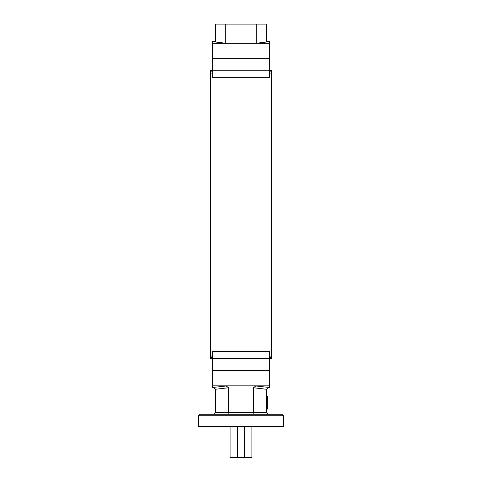 <?xml version="1.0" encoding="UTF-8"?>
<svg xmlns="http://www.w3.org/2000/svg" width="482" height="482" viewBox="0 0 482 482"><rect width="100%" height="100%" fill="white"/><g stroke="black" fill="none" stroke-linecap="round" stroke-linejoin="round"><path stroke-width="0.72" d="M212.646 357.331L210.465 357.331L210.465 356.09L212.646 356.09M269.354 73.077L271.535 73.077L271.535 356.09L269.354 356.09M271.535 356.09L271.535 358.536L269.354 358.536M269.354 357.331L271.535 357.331M198.59 415.731L200.042 414.279L281.958 414.279L283.41 415.731L198.59 415.731L198.59 426.395L283.41 426.395L283.41 415.731M212.646 70.631L210.465 70.631L210.465 71.836L212.646 71.836M212.646 73.077L210.465 73.077L210.465 356.09M269.354 70.631L271.535 70.631L271.535 71.836L269.354 71.836M210.465 357.331L210.465 358.536L212.646 358.536M271.535 71.836L271.535 73.077M255.815 385.986L226.185 385.986L228.643 387.739L228.643 412.339L253.357 412.339L253.357 387.739L255.815 385.986L268.384 387.371L266.444 389.366L266.444 412.339L268.384 414.279M213.616 414.279L215.556 412.339L215.55 389.263L228.643 387.739M266.45 389.263L253.357 387.739M215.556 41.307L212.646 41.307L212.646 70.776L269.354 70.776L269.354 77.686L212.646 77.686L212.646 70.776M266.444 41.307L269.354 41.307L269.354 70.776M225.245 43.187L256.755 43.187L256.755 24.1L225.245 24.1L225.245 43.187L215.556 42.024L215.556 24.1L225.245 24.1M256.755 24.1L266.444 24.1L266.444 42.024L256.755 43.187M212.646 358.391L212.646 351.48L269.354 351.48L269.354 358.391L212.646 358.391L212.646 387.859L213.616 387.859L213.616 387.371L226.185 385.986M269.354 358.391L269.354 387.859L268.384 387.859L266.444 389.799M210.465 73.077L210.465 71.836M227.835 414.279L228.643 412.339L215.556 412.339M266.444 412.339L253.357 412.339L254.165 414.279M213.616 387.371L215.55 389.263M238.09 457.9L237.608 457.418L251.905 457.418L251.423 457.9L230.577 457.9L230.095 457.418L237.608 457.418L237.608 426.395M243.91 457.9L244.392 457.418L244.392 426.395M266.444 396.427L267.709 396.427L267.709 401.783L266.444 401.783M267.709 398.945L266.444 398.945M267.709 401.783L267.709 409.031L266.444 409.031M269.354 43.32L212.646 43.32M269.354 385.847L212.646 385.847M268.384 387.371L268.384 387.859M269.354 58.653L212.646 58.653M269.354 370.519L212.646 370.519M213.616 387.859L215.556 389.799M251.905 457.418L251.905 426.395M230.095 457.418L230.095 426.395"/></g></svg>
